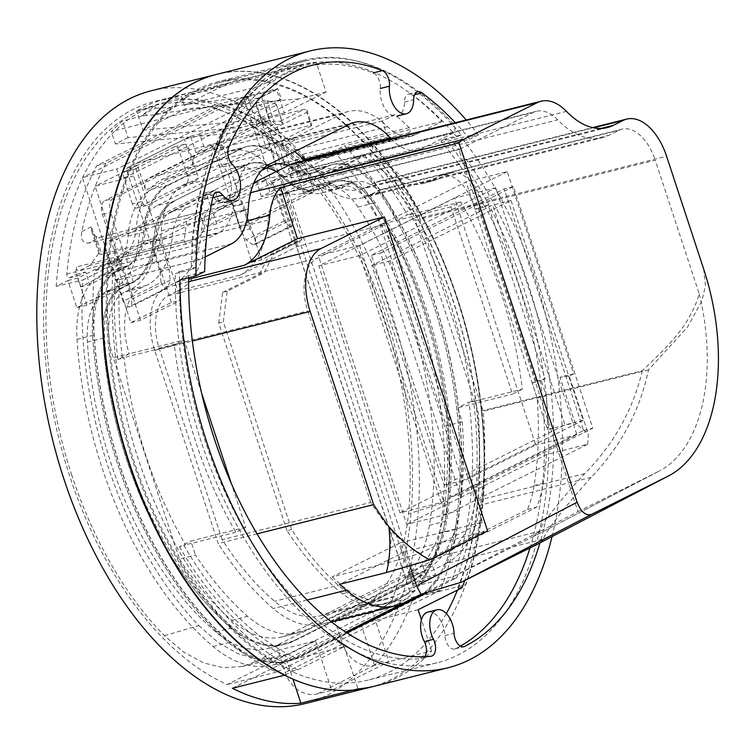 <?xml version="1.0" encoding="UTF-8"?>
<svg xmlns="http://www.w3.org/2000/svg" width="755" height="755" viewBox="0 0 755 755"><rect width="100%" height="100%" fill="white"/><g stroke="black" fill="none" stroke-linecap="round" stroke-linejoin="round"><path stroke-width="0.57" stroke-dasharray="3.77 2.83" d="M191.732 246.394A304.718 174.15 -104.1 0 1 300.764 64.845A304.718 174.15 -104.1 0 1 441.911 121.48L415.797 134.513A52.841 30.2 -104.1 0 1 411.73 136.098A52.841 30.2 -104.1 0 1 387.692 126.727A86.155 49.245 75.9 0 0 348.508 111.457A86.155 49.245 75.9 0 0 342.685 113.618L258.531 155.634A86.155 49.245 75.9 0 0 233.625 203.661A52.841 30.2 -104.1 0 1 217.836 233.352L191.732 246.394L94.347 270.8L120.46 257.766A52.841 30.2 75.9 0 0 136.24 228.067A86.155 49.245 -104.1 0 1 161.145 180.049L245.3 138.023A86.155 49.245 -104.1 0 1 251.122 135.862A86.155 49.245 -104.1 0 1 290.307 151.142A52.841 30.2 75.9 0 0 314.344 160.504A52.841 30.2 75.9 0 0 318.412 158.918L344.525 145.885A304.718 174.15 -104.1 0 1 435.767 305.775A304.718 174.15 -104.1 0 1 440.373 590.344L390.996 602.726L227.208 684.502A304.718 174.15 -104.1 0 1 69.771 476.245A304.718 174.15 -104.1 0 1 154.001 101.632A304.718 174.15 -104.1 0 1 386.39 318.157A304.718 174.15 -104.1 0 1 390.996 602.726M441.911 121.48L344.525 145.885M440.373 590.344L276.585 672.129A304.718 174.15 -104.1 0 1 119.148 463.872A304.718 174.15 -104.1 0 1 94.347 270.8M522.328 389.174L512.503 394.082L450.933 206.832L460.767 201.925A292.94 167.421 -104.1 0 1 500.518 291.071A292.94 167.421 -104.1 0 1 522.328 389.174L472.035 401.783A292.94 167.421 75.9 0 0 450.225 303.67A292.94 167.421 75.9 0 0 410.475 214.524L412.06 213.74A295.809 169.063 75.9 0 0 369.412 154.464L364.844 155.615A295.809 169.063 75.9 0 1 407.483 214.882L396.073 220.583A54.568 31.191 75.9 0 0 354.454 181.804A54.568 31.191 75.9 0 0 350.254 183.446L345.082 186.23A86.155 49.245 -104.1 0 1 338.448 188.807A86.155 49.245 -104.1 0 1 299.263 173.537A52.841 30.2 75.9 0 0 288.221 165.6M460.767 201.925L410.475 214.524M391.128 138.816A57.437 32.824 75.9 0 0 418.261 150.047A57.437 32.824 75.9 0 0 422.139 148.603L453.236 133.078A5.747 3.284 75.9 0 0 454.434 126.16A5.747 3.284 75.9 0 0 452.802 123.244A307.294 175.632 75.9 0 0 305.615 60.966A307.294 175.632 75.9 0 0 195.111 251.915A5.747 3.284 75.9 0 0 199.962 259.493A5.747 3.284 75.9 0 0 200.349 259.343L205.162 256.945M369.412 154.464L370.941 153.709A5.747 3.284 75.9 0 0 372.139 146.791A5.747 3.284 75.9 0 0 370.507 143.875A307.294 175.632 75.9 0 1 457.69 299.952A307.294 175.632 75.9 0 1 464.806 580.472M195.111 251.915L112.816 272.546A307.294 175.632 75.9 0 0 138.382 459.38A307.294 175.632 75.9 0 0 297.923 669.751L293.346 670.893A307.294 175.632 75.9 0 1 133.805 460.531A307.294 175.632 75.9 0 1 218.752 82.739A307.294 175.632 75.9 0 1 453.113 301.094A307.294 175.632 75.9 0 1 457.388 588.985L465.797 584.785A315.911 180.549 75.9 0 0 457.596 298.857A315.911 180.549 75.9 0 0 216.657 74.377M151.274 90.76A315.911 180.549 -104.1 0 1 392.213 315.25A315.911 180.549 -104.1 0 1 304.888 703.632M374.839 686.106A315.911 180.549 75.9 0 0 431.681 650.914L374.537 665.24A315.911 180.549 75.9 0 0 413.221 597.969L465.797 584.785M374.537 665.24L360.994 624.045L413.221 597.969M232.37 688.267L286.985 661.002L292.959 679.17M266.76 167.94A52.841 30.2 75.9 0 0 259.22 168.186A52.841 30.2 75.9 0 0 255.652 169.507L171.498 211.523A52.841 30.2 75.9 0 0 156.219 240.977A86.155 49.245 -104.1 0 1 130.492 289.401L125.207 291.836A54.568 31.191 75.9 0 0 113.288 357.804L179.454 559.04L195.451 555.029A280.879 160.532 75.9 0 0 247.64 616.325A125.217 71.565 75.9 0 0 298.508 632.794A125.217 71.565 75.9 0 0 306.974 629.661L424.319 571.063A125.217 71.565 75.9 0 0 459.389 510.606A280.879 160.532 75.9 0 0 462.239 421.818L457.634 407.832L512.503 394.082M201.538 392.911L184.154 340.043L129.284 353.793L117.874 359.493A295.809 169.063 75.9 0 1 115.005 280.36L144.582 265.59A57.437 32.824 75.9 0 0 161.391 230.822A74.669 42.676 -104.1 0 1 183.238 185.636L262.353 146.13A74.669 42.676 -104.1 0 1 267.402 144.252A74.669 42.676 -104.1 0 1 294.676 151.585M184.154 340.043L174.32 344.95A292.94 167.421 75.9 0 0 235.881 532.199L245.715 527.292L231.54 484.181M245.715 527.292L190.855 541.042L195.451 555.029M276.066 171.668A52.841 30.2 75.9 0 1 283.257 177.548A86.155 49.245 -104.1 0 0 322.451 192.818A86.155 49.245 -104.1 0 0 329.076 190.241L334.257 187.457A54.568 31.191 75.9 0 1 338.457 185.815A54.568 31.191 75.9 0 1 380.067 224.594L446.233 425.829L462.239 421.818M450.933 206.832L380.067 224.594M179.454 559.04A280.879 160.532 75.9 0 0 231.643 620.336A125.217 71.565 75.9 0 0 282.512 636.805A125.217 71.565 75.9 0 0 290.968 633.672L408.323 575.074A125.217 71.565 75.9 0 0 443.383 514.608A280.879 160.532 75.9 0 0 446.233 425.829M261.457 170.583L187.504 207.512A52.841 30.2 75.9 0 0 172.225 236.966A86.155 49.245 -104.1 0 1 146.489 285.39L141.204 287.825A54.568 31.191 75.9 0 0 129.284 353.793L113.288 357.804M217.836 233.352L120.46 257.766M415.797 134.513L318.412 158.918M418.138 609.719L360.994 624.045M461.966 587.843L457.388 588.985M297.923 669.751L344.129 646.676L286.985 661.002M284.946 675.093L293.346 670.893M304.265 160.588A57.437 32.824 75.9 0 0 331.388 171.819A57.437 32.824 75.9 0 0 335.267 170.375L364.844 155.615M179.435 546.743A295.809 169.063 75.9 0 0 291.449 659.209L296.017 658.058A295.809 169.063 75.9 0 1 184.012 545.601L179.435 546.743L190.855 541.042M291.449 659.209L345.62 632.152M422.234 593.902L452.16 578.962A295.809 169.063 75.9 0 0 469.053 402.132L457.634 407.832M412.06 213.74L407.483 214.882M115.005 280.36L119.583 279.208A295.809 169.063 75.9 0 0 122.442 358.342L117.874 359.493M427.226 592.552L456.728 577.82A295.809 169.063 75.9 0 0 473.621 400.99L472.035 401.783M296.017 658.058L346.611 632.803M184.012 545.601L185.598 544.808A292.94 167.421 -104.1 0 1 124.028 357.549L122.442 358.342M112.816 272.546A5.747 3.284 75.9 0 0 117.667 280.114A5.747 3.284 75.9 0 0 118.054 279.973L119.583 279.208M344.129 646.676L358.012 688.871M431.681 650.914L421.441 619.77M456.728 577.82L452.16 578.962M473.621 400.99L469.053 402.132M174.32 344.95L124.028 357.549M235.881 532.199L185.598 544.808M276.585 672.129L227.208 684.502M71.8 475.235A300.811 171.923 -104.1 0 1 148.914 107.134A300.811 171.923 -104.1 0 1 384.37 319.167A300.811 171.923 -104.1 0 1 408.502 513.825C403.359 562.598 386.692 594.685 358.512 610.097L335.248 621.714L372.743 612.314L388.976 661.701L331.681 690.315L317.053 693.977A28.718 23.377 63.5 0 1 285.267 672.573L277.953 650.319L254.69 661.937L242.412 666.42L223.471 667.741L203.68 662.937L183.776 652.15L164.43 635.701A300.811 171.923 -104.1 0 1 71.8 475.235M164.43 635.701L198.829 625.621A303.274 173.329 -104.1 0 1 108.012 466.477A303.274 173.329 -104.1 0 1 82.908 279.973L119.837 261.532L111.608 263.599A11.485 6.569 75.9 0 0 114.005 249.763L102.406 214.486A11.485 6.569 -104.1 0 1 104.803 200.651L113.033 198.584A11.485 6.569 75.9 0 0 110.636 212.419L102.406 214.486M130.889 322.668L140.487 320.262L180.917 300.075L171.319 302.481L130.889 322.668L119.734 288.75L133.314 281.964L123.254 284.484L76.85 307.653L67.922 280.52L56.21 286.371L82.908 279.973M56.21 286.371A301.443 172.282 -104.1 0 1 158.342 104.124A301.443 172.282 -104.1 0 1 306.738 161.277L335.815 153.69A303.274 173.329 -104.1 0 1 423.14 309.125A303.274 173.329 -104.1 0 1 447.819 501.292L408.502 513.825M251.896 262.249L261.494 259.843L301.934 239.646L292.327 242.053L251.896 262.249L236.098 214.212L245.054 209.739L234.994 212.268L206.643 226.415L202.359 213.391L120.3 254.369L130.36 251.849A11.485 6.569 75.9 0 0 127.954 265.684L117.893 268.204A11.485 6.569 -104.1 0 1 120.3 254.369M292.327 242.053L272.253 180.992L305.077 164.609L295.016 167.129L306.738 161.277M314.005 191.742L303.944 194.262L239.637 226.377L249.688 223.857L314.005 191.742L305.077 164.609M249.688 223.857L245.054 209.739M239.637 226.377L234.994 212.268M269.516 131.04L277.746 128.973A11.485 6.569 75.9 0 0 268.988 120.819A11.485 6.569 75.9 0 0 268.214 121.102L259.984 123.169A11.485 6.569 -104.1 0 1 260.758 122.876A11.485 6.569 -104.1 0 1 269.516 131.04L281.124 166.317A11.485 6.569 75.9 0 0 289.882 174.48A11.485 6.569 75.9 0 0 290.656 174.197L281.851 178.586L272.253 180.992M290.656 174.197L298.886 172.131L335.815 153.69M171.319 302.481L153.029 246.847A5.747 3.284 -104.1 0 1 154.228 239.93L130.36 251.849M261.494 259.843L243.204 204.209A5.747 3.284 75.9 0 0 238.825 200.122A5.747 3.284 75.9 0 0 238.438 200.273L163.826 237.523A5.747 3.284 75.9 0 0 162.627 244.441L153.029 246.847M202.359 213.391L212.419 210.871L228.831 202.68A5.747 3.284 -104.1 0 1 229.218 202.529A5.747 3.284 -104.1 0 1 233.606 206.615L243.204 204.209M277.746 128.973L289.354 164.26L281.124 166.317M268.214 121.102L113.033 198.584M114.005 249.763L122.235 247.697L110.636 212.419M122.235 247.697A11.485 6.569 -104.1 0 1 119.837 261.532M198.829 625.621L218.384 642.684L238.693 654.009L258.823 659.106L278.274 657.841L290.543 653.358L254.69 661.937M277.953 650.319L315.448 640.919L290.543 653.358M315.448 640.919L331.681 690.315M358.512 610.097L397.64 599.885L372.743 612.314M397.64 599.885C426.216 584.332 442.94 551.471 447.819 501.292M298.886 172.131A11.485 6.569 -104.1 0 1 298.112 172.423A11.485 6.569 -104.1 0 1 289.354 164.26M132.399 203.916L124.018 178.406A5.747 3.284 -104.1 0 1 125.217 171.489L174.452 146.904A5.747 3.284 -104.1 0 1 174.839 146.763A5.747 3.284 -104.1 0 1 179.218 150.84L187.608 176.349A5.747 3.284 -104.1 0 1 186.41 183.267L137.174 207.861A5.747 3.284 -104.1 0 1 136.778 208.002A5.747 3.284 -104.1 0 1 132.399 203.916L142.006 201.51L133.616 176A5.747 3.284 -104.1 0 1 134.815 169.082L184.05 144.498A5.747 3.284 -104.1 0 1 184.437 144.356A5.747 3.284 -104.1 0 1 188.826 148.433L197.206 173.943A5.747 3.284 -104.1 0 1 196.007 180.86L146.772 205.454A5.747 3.284 -104.1 0 1 146.385 205.596A5.747 3.284 -104.1 0 1 142.006 201.51M388.976 661.701L374.348 665.372A28.718 23.377 63.5 0 1 342.562 643.968L335.248 621.714M259.984 123.169L104.803 200.651M301.934 239.646L281.851 178.586M180.917 300.075L162.627 244.441M140.487 320.262L120.413 259.201L111.608 263.599M67.922 280.52L77.982 278L110.806 261.607L120.413 259.201M303.944 194.262L295.016 167.129M123.254 284.484L117.893 268.204M76.85 307.653L86.91 305.133L119.734 288.75L110.806 261.607M133.314 281.964L127.954 265.684M206.643 226.415L216.704 223.895L236.098 214.212L233.606 206.615M86.91 305.133L77.982 278M216.704 223.895L212.419 210.871M197.97 238.297L205.133 228.397L199.782 212.117L187.193 218.403A299.829 171.357 75.9 0 0 184.314 239.939A2.869 1.642 75.9 0 0 184.541 241.845A2.869 1.642 75.9 0 0 186.73 243.884A2.869 1.642 75.9 0 0 186.929 243.808L197.97 238.297L90.072 265.345L99.632 252.142L99.084 253.831L101.812 254.303L95.979 236.56A11.485 9.353 -116.5 0 0 101.028 236.872L88.439 243.157C82.408 242.78 80.228 238.901 81.899 231.511A299.829 171.357 -104.1 0 1 105.945 163.344L221.526 105.634A299.829 171.357 -104.1 0 1 277.293 133.946C282.247 138.005 288.542 139.835 296.177 139.43L283.587 145.715A11.485 9.353 63.5 0 1 278.538 145.404L284.371 163.146L276.217 163.967L290.533 165.251L301.575 159.73A2.869 1.642 75.9 0 0 302.415 157.502A2.869 1.642 75.9 0 0 301.264 154.718A299.829 171.357 -104.1 0 1 304.293 157.738A2.869 1.642 -104.1 0 1 305.18 159.277A2.869 1.642 -104.1 0 1 304.576 162.731L297.508 166.26L301.613 178.746L270.583 194.243L265.939 180.134L219.384 203.378L215.109 190.345L118.12 238.778L108.975 241.062A11.485 6.569 75.9 0 0 106.578 254.897L111.929 271.187L121.074 268.893L89.741 284.541L85.636 272.055L78.567 275.584A2.869 1.642 -104.1 0 1 78.378 275.66A2.869 1.642 -104.1 0 1 76.633 274.584A2.869 1.642 -104.1 0 1 75.953 271.753A299.829 171.357 -104.1 0 1 76.415 266.987A2.869 1.642 75.9 0 0 76.642 268.884A2.869 1.642 75.9 0 0 78.831 270.932A2.869 1.642 75.9 0 0 79.03 270.856L90.072 265.345M275.735 105.492L276.066 104.058L267.062 100.462C266.345 98.773 252.425 103.869 256.794 104.218L265.798 107.823C268.846 108.173 272.159 107.399 275.735 105.492M276.472 104.416L282.238 122.848L280.303 121.234L273.914 121.3A5.747 0.595 -18.2 0 0 267.742 122.905A5.747 0.595 -18.2 0 0 263.325 124.971A5.747 0.595 -18.2 0 0 263.646 125.056L271.432 124.981A5.747 0.595 -18.2 0 0 273.584 124.584L282.03 124.669L282.238 122.848L282.757 123.527L276.472 104.416M111.929 271.187L80.596 286.834L76.491 274.348L69.422 277.878A2.869 1.642 -104.1 0 1 69.233 277.944A2.869 1.642 -104.1 0 1 67.488 276.868A2.869 1.642 -104.1 0 1 66.808 274.046A299.829 171.357 -104.1 0 1 96.8 165.638L212.381 107.927A299.829 171.357 -104.1 0 1 295.148 160.032A2.869 1.642 -104.1 0 1 296.036 161.57A2.869 1.642 -104.1 0 1 295.432 165.024L288.372 168.554L297.508 166.26M193.355 166.459L184.428 139.316L136.683 163.155L145.611 190.298A11.485 9.353 63.5 0 1 149.622 177.727A11.485 9.353 63.5 0 1 151.179 177.151L198.924 153.312A11.485 9.353 -116.5 0 0 197.366 153.888A11.485 9.353 -116.5 0 0 193.355 166.459L145.611 190.298M106.578 254.897L115.723 252.614L121.074 268.893M115.723 252.614A11.485 6.569 -104.1 0 1 118.12 238.778M280.303 121.234L304.218 109.296L184.428 139.316M273.584 124.584L256.464 133.135L136.683 163.155M256.464 133.135L261.928 134.701L282.03 124.669L306.7 112.353L306.945 110.079L304.218 109.296M187.193 218.403L88.439 243.157M96.8 165.638L105.945 163.344M212.381 107.927L221.526 105.634M394.931 114.675L382.341 120.96L387.692 137.25L398.432 138.203L409.474 132.691A2.869 1.642 75.9 0 0 410.314 130.455A2.869 1.642 75.9 0 0 409.163 127.671A299.829 171.357 75.9 0 0 394.931 114.675L296.177 139.43M288.372 168.554L292.468 181.04L301.613 178.746M292.468 181.04L261.438 196.536L270.583 194.243M261.438 196.536L256.794 182.417L265.939 180.134M256.794 182.417L210.249 205.662L219.384 203.378M210.249 205.662L205.964 192.638L215.109 190.345M205.964 192.638L108.975 241.062M80.596 286.834L89.741 284.541M76.491 274.348L85.636 272.055M261.928 134.701L266.392 148.273L151.179 177.151M306.945 110.079L311.853 125.009L198.924 153.312M311.853 125.009L311.154 125.925L306.7 112.353M266.392 148.273L311.154 125.925M263.325 124.971L256.379 103.869L263.646 125.056M387.692 137.25L284.371 163.146M382.341 120.96L283.587 145.715M398.432 138.203L290.533 165.251M205.133 228.397L101.812 254.303M199.782 212.117L101.028 236.872M95.979 236.56L91.902 231.983L91.298 226.821L99.632 252.142M276.217 163.967L267.893 138.637L278.538 145.404M154.954 106.361L155.558 108.21L145.12 113.429L146.8 115.355L155.247 114.939L162.561 113.108L234.276 103.945L261.711 97.065L276.632 89.618L284.305 112.957L326.056 92.11L316.345 62.589A304.425 173.99 75.9 0 0 302.368 64.76L223.678 84.466L189.741 95.441C182.493 99.065 180.898 102.236 184.956 104.964L259.022 86.4A304.425 173.99 -104.1 0 0 247.763 96.829L111.306 131.568A304.425 173.99 75.9 0 1 122.593 120.97L140.883 116.383A304.425 173.99 -104.1 0 1 154.954 106.361L136.664 110.947A304.425 173.99 75.9 0 1 144.016 106.899A304.425 173.99 75.9 0 1 164.59 99.273A304.425 173.99 75.9 0 1 181.436 96.555L185.513 108.928L142.988 130.162L136.664 110.947M261.711 97.065L269.384 120.404L241.949 127.284L128.067 137.618L122.593 120.97M128.067 137.618L115.383 143.95L111.306 131.568M302.368 64.76L259.022 86.4M247.763 96.829L257.474 126.349L229.888 133.305L115.383 143.95M269.384 120.404L257.474 126.349M241.949 127.284L229.888 133.305M228.312 83.324L184.956 104.964M284.305 112.957L256.87 119.828L142.988 130.162M326.056 92.11L298.782 98.905L256.87 119.828M298.782 98.905L185.513 108.928M316.345 62.589L181.436 96.555M155.558 108.21L170.168 107.493L177.482 105.653L249.197 96.489L276.632 89.618M155.247 114.939L170.168 107.493M146.8 115.355L140.883 116.383M234.276 103.945L249.197 96.489M162.561 113.108L177.482 105.653M145.12 113.429L141.015 116.808M289.561 226.632L284.22 220.922L243.525 97.168L277.821 88.58L281.389 99.433L256.247 105.738L199.688 133.975L205.049 150.254L218.478 143.554A5.747 3.284 -104.1 0 1 218.865 143.403A5.747 3.284 -104.1 0 1 223.244 147.489L250.009 228.897L255.369 237.598L255.747 244.195L292.298 225.943L289.561 226.632L253 244.884L255.747 244.195M256.247 105.738L293.365 218.629L255.369 237.598M293.365 218.629L292.298 225.943M253 244.884L246.224 239.892L240.864 231.19L214.099 149.783A5.747 3.284 75.9 0 0 209.72 145.696A5.747 3.284 75.9 0 0 209.333 145.838L195.904 152.548L190.553 136.268L127.586 167.704A2.869 1.642 75.9 0 0 126.982 171.159L159.994 271.573L161.06 282.417L123.074 301.387L82.38 177.633L116.676 169.044L120.243 179.898L95.092 186.202L132.219 299.093L131.153 306.407L128.416 307.096L123.074 301.387M284.22 220.922L246.224 239.892M281.389 99.433L120.243 179.898M277.821 88.58L116.676 169.044M161.06 282.417L164.968 288.844L167.714 288.155L170.205 280.124L169.139 269.28L136.126 168.875A2.869 1.642 -104.1 0 1 136.731 165.411L95.092 186.202M190.553 136.268L199.688 133.975M170.205 280.124L132.219 299.093M167.714 288.155L131.153 306.407M164.968 288.844L128.416 307.096M243.525 97.168L82.38 177.633M240.864 231.19L250.009 228.897M195.904 152.548L205.049 150.254M159.994 271.573L169.139 269.28M282.663 661.352A149.339 85.353 -104.1 0 1 272.574 665.098A149.339 85.353 -104.1 0 1 213.108 646.497A304.425 173.99 -104.1 0 1 77.019 339.344A81.851 46.782 -104.1 0 1 100.868 275.386L110.362 270.639A60.881 34.796 75.9 0 0 128.02 236.107A82.71 47.272 -104.1 0 1 152 189.194L225.15 152.67A82.71 47.272 -104.1 0 1 230.737 150.594A82.71 47.272 -104.1 0 1 268.874 165.779A60.881 34.796 75.9 0 0 296.941 176.953A60.881 34.796 75.9 0 0 301.056 175.434L310.55 170.687A81.851 46.782 -104.1 0 1 316.081 168.639A81.851 46.782 -104.1 0 1 363.806 196.149A304.425 173.99 -104.1 0 1 439.58 533.408A149.339 85.353 -104.1 0 1 398.036 603.745L282.663 661.352L298.206 657.454A149.339 85.353 -104.1 0 1 288.117 661.201A149.339 85.353 -104.1 0 1 228.652 642.599A304.425 173.99 -104.1 0 1 92.563 335.447A81.851 46.782 -104.1 0 1 116.412 271.489L125.906 266.751A60.881 34.796 75.9 0 0 143.563 232.21A82.71 47.272 -104.1 0 1 167.544 185.296L240.694 148.773A82.71 47.272 -104.1 0 1 246.29 146.696A82.71 47.272 -104.1 0 1 284.418 161.881A60.881 34.796 75.9 0 0 312.485 173.055A60.881 34.796 75.9 0 0 316.6 171.536L326.094 166.789A81.851 46.782 -104.1 0 1 331.624 164.741A81.851 46.782 -104.1 0 1 379.35 192.251A304.425 173.99 -104.1 0 1 455.123 529.519A149.339 85.353 -104.1 0 1 413.58 599.847L298.206 657.454A149.339 85.353 -104.1 0 1 288.117 661.201A149.339 85.353 -104.1 0 1 228.652 642.599A304.425 173.99 -104.1 0 1 92.563 335.447A81.851 46.782 -104.1 0 1 116.412 271.489L125.906 266.751A60.881 34.796 75.9 0 0 143.563 232.21A82.71 47.272 -104.1 0 1 167.544 185.296L240.694 148.773A82.71 47.272 -104.1 0 1 246.29 146.696A82.71 47.272 -104.1 0 1 284.418 161.881A60.881 34.796 75.9 0 0 312.485 173.055A60.881 34.796 75.9 0 0 316.6 171.536L326.094 166.789A81.851 46.782 -104.1 0 1 331.624 164.741A81.851 46.782 -104.1 0 1 379.35 192.251A304.425 173.99 -104.1 0 1 455.123 529.519A149.339 85.353 -104.1 0 1 413.58 599.847L299.81 657.058A149.339 85.353 -104.1 0 1 289.722 660.795A149.339 85.353 -104.1 0 1 230.256 642.194A304.425 173.99 -104.1 0 1 94.158 335.05A81.851 46.782 -104.1 0 1 118.016 271.083L127.51 266.345A60.881 34.796 75.9 0 0 145.168 231.813A82.71 47.272 -104.1 0 1 169.148 184.899L242.298 148.367A82.71 47.272 -104.1 0 1 247.885 146.3A82.71 47.272 -104.1 0 1 286.013 161.485A60.881 34.796 75.9 0 0 314.089 172.659A60.881 34.796 75.9 0 0 318.195 171.13L327.698 166.393A81.851 46.782 -104.1 0 1 333.219 164.345A81.851 46.782 -104.1 0 1 380.945 191.845A304.425 173.99 -104.1 0 1 456.728 529.113A149.339 85.353 -104.1 0 1 415.184 599.451L299.81 657.058M157.361 205.473L230.511 168.95A65.477 37.42 -104.1 0 1 234.928 167.308A65.477 37.42 -104.1 0 1 265.118 179.331A78.114 44.649 75.9 0 0 301.132 193.667A78.114 44.649 75.9 0 0 306.407 191.713L315.901 186.976A64.619 36.929 -104.1 0 1 320.271 185.352A64.619 36.929 -104.1 0 1 357.945 207.068A287.193 164.137 -104.1 0 1 429.435 525.244A132.106 75.5 -104.1 0 1 392.685 587.466L277.311 645.072A132.106 75.5 -104.1 0 1 268.384 648.385A132.106 75.5 -104.1 0 1 215.779 631.926A287.193 164.137 -104.1 0 1 87.391 342.157A64.619 36.929 -104.1 0 1 106.228 291.666L115.723 286.928A78.114 44.649 75.9 0 0 138.373 242.619A65.477 37.42 -104.1 0 1 157.361 205.473L172.904 201.576L246.055 165.052A65.477 37.42 -104.1 0 1 250.471 163.41A65.477 37.42 -104.1 0 1 280.662 175.434A78.114 44.649 75.9 0 0 316.675 189.769A78.114 44.649 75.9 0 0 321.951 187.816L331.445 183.078A64.619 36.929 -104.1 0 1 335.815 181.455A64.619 36.929 -104.1 0 1 373.489 203.171A287.193 164.137 -104.1 0 1 444.978 521.346A132.106 75.5 -104.1 0 1 408.228 583.568L292.855 641.174A132.106 75.5 -104.1 0 1 283.927 644.487A132.106 75.5 -104.1 0 1 231.323 628.028A287.193 164.137 -104.1 0 1 102.935 338.268A64.619 36.929 -104.1 0 1 121.772 287.768L131.266 283.031A78.114 44.649 75.9 0 0 153.916 238.722A65.477 37.42 -104.1 0 1 172.904 201.576L246.055 165.052A65.477 37.42 -104.1 0 1 250.471 163.41A65.477 37.42 -104.1 0 1 280.662 175.434A78.114 44.649 75.9 0 0 316.675 189.769A78.114 44.649 75.9 0 0 321.951 187.816L331.445 183.078A64.619 36.929 -104.1 0 1 335.815 181.455A64.619 36.929 -104.1 0 1 373.489 203.171A287.193 164.137 -104.1 0 1 444.978 521.346A132.106 75.5 -104.1 0 1 408.228 583.568L292.855 641.174A132.106 75.5 -104.1 0 1 283.927 644.487A132.106 75.5 -104.1 0 1 231.323 628.028A287.193 164.137 -104.1 0 1 102.935 338.268A64.619 36.929 -104.1 0 1 121.772 287.768L131.266 283.031A78.114 44.649 75.9 0 0 153.916 238.722A65.477 37.42 -104.1 0 1 172.904 201.576L247.649 164.656A65.477 37.42 -104.1 0 1 252.076 163.014A65.477 37.42 -104.1 0 1 282.266 175.037A78.114 44.649 75.9 0 0 318.28 189.373A78.114 44.649 75.9 0 0 323.555 187.419L333.049 182.672A64.619 36.929 -104.1 0 1 337.409 181.058A64.619 36.929 -104.1 0 1 375.093 202.774A287.193 164.137 -104.1 0 1 446.582 520.95A132.106 75.5 -104.1 0 1 409.833 583.162L294.459 640.769A132.106 75.5 -104.1 0 1 285.532 644.081A132.106 75.5 -104.1 0 1 232.927 627.631A287.193 164.137 -104.1 0 1 104.539 337.863A64.619 36.929 -104.1 0 1 123.367 287.372L132.861 282.625A78.114 44.649 75.9 0 0 155.511 238.316A65.477 37.42 -104.1 0 1 174.499 201.179M424.725 656.718A11.485 6.569 -104.1 0 1 423.064 658.162A11.485 6.569 -104.1 0 1 422.29 658.454A11.485 6.569 -104.1 0 1 421.771 658.539A301.556 172.348 -104.1 0 1 179.69 271.432L175.415 273.565L191.421 269.554A308.446 176.283 -104.1 0 1 282.219 68.148A308.446 176.283 -104.1 0 1 303.057 60.419A308.446 176.283 -104.1 0 1 461.163 134.871L445.167 138.882A308.446 176.283 -104.1 0 1 548.621 433.181A308.446 176.283 -104.1 0 1 457.87 655.085A308.446 176.283 -104.1 0 1 437.032 662.815A308.446 176.283 -104.1 0 1 175.415 273.565M179.69 271.432L195.696 267.421A301.556 172.348 75.9 0 1 203.737 199.509A11.485 6.569 -104.1 0 1 207.587 194.469A11.485 6.569 -104.1 0 1 213.599 197.395A20.102 11.485 75.9 0 0 224.112 202.51A20.102 11.485 75.9 0 0 225.471 202A20.102 11.485 75.9 0 0 231.341 186.362A20.102 11.485 75.9 0 0 223.282 166.864A11.485 6.569 -104.1 0 1 219.563 149.65A301.556 172.348 75.9 0 1 304.727 67.11A301.556 172.348 75.9 0 1 373.225 72.924A11.485 6.569 -104.1 0 1 380.284 88.477A20.102 11.485 75.9 0 0 384.899 108.418A20.102 11.485 75.9 0 0 397.196 116.081A20.102 11.485 75.9 0 0 398.555 115.581A20.102 11.485 75.9 0 0 404.482 102.076A11.485 6.569 -104.1 0 1 408.644 94.073A11.485 6.569 -104.1 0 1 412.759 95.149L414.655 94.668M446.347 613.541A308.446 176.283 -104.1 0 1 388.834 672.394A308.446 176.283 -104.1 0 1 367.996 680.123A308.446 176.283 -104.1 0 1 127.057 442.487A308.446 176.283 -104.1 0 1 197.178 89.468A308.446 176.283 -104.1 0 1 218.016 81.738A308.446 176.283 -104.1 0 1 430.208 242.865A308.446 176.283 -104.1 0 1 457.464 590.089M552.047 536.607A315.911 180.549 75.9 0 0 462.485 138.826L478.491 134.815A315.911 180.549 75.9 0 0 466.241 119.988M369.808 687.361A315.911 180.549 75.9 0 0 391.156 679.443A315.911 180.549 75.9 0 0 462.975 317.883A315.911 180.549 75.9 0 0 216.204 74.49M461.163 134.871L456.888 137.004L440.892 141.015A301.556 172.348 -104.1 0 1 530.001 547.922M456.888 137.004A301.556 172.348 75.9 0 0 412.759 95.149M462.485 138.826L453.746 143.186L469.752 139.175A301.556 172.348 75.9 0 0 455.331 122.725M453.746 143.186A301.556 172.348 -104.1 0 1 539.976 542.892M460.371 646.11A301.556 172.348 -104.1 0 1 455.727 648.573A301.556 172.348 -104.1 0 1 455.416 648.734A11.485 6.569 -104.1 0 1 454.652 649.007A11.485 6.569 -104.1 0 1 444.921 635.587A20.102 11.485 75.9 0 0 427.887 612.097M188.665 277.708A301.556 172.348 -104.1 0 1 188.693 275.528L204.69 271.517M478.491 134.815L469.752 139.175M188.693 275.528L179.954 279.897M445.167 138.882L440.892 141.015M195.696 267.421L191.421 269.554M256.936 533.87L218.214 543.581L154.709 350.424A52.265 29.87 -104.1 0 1 165.628 287.476L175.622 282.483A88.458 50.557 75.9 0 0 201.274 232.314A55.143 31.512 -104.1 0 1 217.261 201.038L253.925 182.729M703.613 268.856L705.491 285.522L701.923 300.981L687.39 327.217L648.517 369.827C639.787 410.871 620.676 446.705 591.174 477.33C566.58 504.51 540.703 537.598 544.025 538.966L446.12 563.504L330.832 621.072A122.923 70.253 75.9 0 1 322.536 624.149A122.923 70.253 75.9 0 1 273.234 608.539A277.142 158.39 75.9 0 1 218.214 543.581M544.025 538.966L540.674 542.439L538.258 543.789M648.517 369.827L483.209 411.258L419.704 218.11L666.59 156.228M294.139 163.127A55.143 31.512 -104.1 0 1 319.554 173.254A88.458 50.557 75.9 0 0 360.333 189.486A88.458 50.557 75.9 0 0 366.317 187.268L376.311 182.285A52.265 29.87 -104.1 0 1 379.841 180.974A52.265 29.87 -104.1 0 1 419.704 218.11M332.219 576.839A268.525 153.473 75.9 0 0 340.882 584.653A114.307 65.326 75.9 0 0 386.73 599.177A114.307 65.326 75.9 0 0 394.45 596.308L414.495 586.305L400.216 542.883L332.219 576.839L387.391 563.003C390.033 553.509 391.307 542.798 391.213 530.859A268.525 153.473 -104.1 0 1 370.724 502.424L222.14 539.674A268.525 153.473 75.9 0 0 274.593 601.273A114.307 65.326 75.9 0 0 320.441 615.787A114.307 65.326 75.9 0 0 328.161 612.928L443.44 555.369A114.307 65.326 75.9 0 0 475.32 501.046A268.525 153.473 75.9 0 0 478.179 411.824L415.231 220.347L655.255 160.183L699.215 293.893C689.324 327.849 664.155 349.48 642.335 370.677L478.179 411.824M222.14 539.674L159.182 348.197A43.658 24.953 -104.1 0 1 168.299 295.62L178.303 290.628A97.074 55.483 75.9 0 0 206.445 235.569A46.527 26.595 -104.1 0 1 219.941 209.182L293.091 172.65A46.527 26.595 -104.1 0 1 296.234 171.489A46.527 26.595 -104.1 0 1 317.676 180.03A97.074 55.483 75.9 0 0 362.428 197.848A97.074 55.483 75.9 0 0 368.987 195.413L378.982 190.42A43.658 24.953 -104.1 0 1 381.936 189.326A43.658 24.953 -104.1 0 1 415.231 220.347M446.12 563.504A122.923 70.253 75.9 0 0 480.397 505.095A277.142 158.39 75.9 0 0 483.209 411.258M409.918 565.655L405.275 551.537L487.57 530.916M405.275 551.537L339.722 584.276M297.763 246.328L280.643 194.262A46.527 26.595 75.9 0 0 268.167 220.101A97.074 55.483 -104.1 0 1 240.024 275.16L297.763 246.328L384.635 224.556L316.892 258.38A43.658 24.953 -104.1 0 0 307.776 310.947L370.724 502.424M642.335 370.677C632.841 410.154 613.636 444.468 584.71 473.63C561.314 498.677 536.324 530.161 540.344 531.076L533.898 536.343L658.558 471.394A165.213 94.422 -104.1 0 0 659.426 470.95L534.889 535.833M533.87 536.343L453.302 576.575L414.495 586.305M280.643 194.262L458.955 149.565A46.527 26.595 -104.1 0 1 459.965 149.018L533.115 112.495A46.527 26.595 -104.1 0 1 536.258 111.325A46.527 26.595 -104.1 0 1 557.709 119.866A97.074 55.483 75.9 0 0 602.462 137.684A97.074 55.483 75.9 0 0 609.011 135.249L619.015 130.266A43.658 24.953 -104.1 0 1 621.96 129.171A43.658 24.953 -104.1 0 1 655.255 160.183M453.302 576.575L577.99 511.626L458.955 149.565M699.215 293.893A165.213 94.422 -104.1 0 1 659.426 470.95M577.99 511.626L658.558 471.394M387.391 563.003L420.214 553.358A187.542 107.182 -104.1 0 1 391.213 530.859M400.216 542.883L482.511 522.252L384.635 224.556M482.511 522.252L420.214 553.358M273.81 254.048L299.622 241.166L414.552 590.703L394.856 600.536A111.429 63.684 -104.1 0 1 387.324 603.33A111.429 63.684 -104.1 0 1 346.979 592.647A265.656 151.831 -104.1 0 1 291.6 529.519L223.338 321.904L227.161 291.251L264.014 272.848L273.81 254.048L269.242 255.199L295.054 242.308L299.622 241.166M295.054 242.308L409.974 591.845L414.552 590.703M409.974 591.845L390.278 601.678A111.429 63.684 -104.1 0 1 382.757 604.472A111.429 63.684 -104.1 0 1 342.411 593.798L346.979 592.647M342.411 593.798A265.656 151.831 -104.1 0 1 287.032 530.671L291.6 529.519M287.032 530.671L218.771 323.046L223.338 321.904M218.771 323.046L222.583 292.393L227.161 291.251M222.583 292.393L259.437 273.989L264.014 272.848M259.437 273.989L269.242 255.199M583.256 420.299L462.39 480.652L390.118 260.834L510.984 200.481L583.256 420.299L564.966 424.886L444.11 485.229L371.837 265.411L492.694 205.067L564.966 424.886M513.381 186.645L380.586 252.953L459.993 494.487L592.788 428.179L513.381 186.645L504.236 188.939L371.441 255.247L450.848 496.781L583.643 430.473L504.236 188.939M390.118 260.834L371.837 265.411M462.39 480.652L444.11 485.229M510.984 200.481L492.694 205.067M507.237 171.649L359.522 245.403L318.374 255.718L466.09 181.964L547.507 429.595L574.942 422.715L559.993 377.264L573.706 373.829L507.237 171.649L466.09 181.964M359.522 245.403L447.857 514.07L406.709 524.385L318.374 255.718M447.857 514.07L587.692 444.242L546.544 454.557L406.709 524.385M441.109 502.528L359.909 255.567L495.695 187.778L576.886 434.729L441.109 502.528L399.961 512.843L318.761 265.883L454.548 198.084L535.739 445.044L399.961 512.843M359.909 255.567L318.761 265.883M576.886 434.729L535.739 445.044M495.695 187.778L454.548 198.084M587.692 444.242A267.374 152.812 75.9 0 0 588.287 434.031L574.942 422.715M573.706 373.829L569.232 376.056L588.287 434.031M371.441 255.247L380.586 252.953M583.643 430.473L592.788 428.179M450.848 496.781L459.993 494.487M279.671 195.045L353.095 158.39A45.375 25.934 -104.1 0 1 356.162 157.248A45.375 25.934 -104.1 0 1 377.132 165.628A97.65 55.804 75.9 0 0 422.253 183.663A97.65 55.804 75.9 0 0 428.849 181.219L438.551 176.377A42.506 24.292 -104.1 0 1 441.42 175.311A42.506 24.292 -104.1 0 1 473.838 205.511L475.084 209.314L478.963 207.38L536.069 381.058L532.19 383.002L537.126 398.008A267.374 152.812 -104.1 0 1 534.115 485.427A113.156 64.675 -104.1 0 1 527.509 509.493L423.715 561.324A4.02 2.293 75.9 0 0 422.875 566.165L426.443 577.018L412.721 583.87L410.041 575.735L405.567 577.971L279.671 195.045L288.816 192.761L362.24 156.096A45.375 25.934 -104.1 0 1 365.307 154.954A45.375 25.934 -104.1 0 1 386.277 163.335A97.65 55.804 75.9 0 0 431.398 181.379A97.65 55.804 75.9 0 0 437.994 178.926L447.696 174.084A42.506 24.292 -104.1 0 1 450.565 173.018A42.506 24.292 -104.1 0 1 482.983 203.227L484.229 207.021L488.108 205.086L545.214 378.774L541.335 380.709L546.271 395.714A267.374 152.812 -104.1 0 1 547.507 429.595M546.544 454.557A267.374 152.812 -104.1 0 1 543.26 483.134A113.156 64.675 -104.1 0 1 536.654 507.2L432.86 559.03A4.02 2.293 75.9 0 0 432.02 563.872L435.588 574.725L421.866 581.586L419.185 573.441L414.712 575.678L288.816 192.761M475.084 209.314L484.229 207.021M478.963 207.38L488.108 205.086M536.069 381.058L545.214 378.774M532.19 383.002L541.335 380.709M537.126 398.008L546.271 395.714M527.509 509.493L536.654 507.2M426.443 577.018L435.588 574.725M412.721 583.87L421.866 581.586M410.041 575.735L419.185 573.441M405.567 577.971L414.712 575.678M569.232 376.056L559.993 377.264M452.802 123.244L370.507 143.875M443.383 514.608L459.389 510.606M408.323 575.074L424.319 571.063M290.968 633.672L306.974 629.661M231.643 620.336L247.64 616.325M125.207 291.836L141.204 287.825M130.492 289.401L146.489 285.39M156.219 240.977L172.225 236.966M171.498 211.523L187.504 207.512M255.652 169.507L271.658 165.496M283.257 177.548L299.263 173.537M329.076 190.241L345.082 186.23M334.257 187.457L350.254 183.446M233.625 203.661L136.24 228.067M258.531 155.634L161.145 180.049M342.685 113.618L245.3 138.023M387.692 126.727L290.307 151.142M335.267 170.375L422.139 148.603M453.236 133.078L370.941 153.709M144.582 265.59L231.445 243.818M200.349 259.343L118.054 279.973M161.391 230.822L248.253 209.05M183.238 185.636L270.101 163.863M262.353 146.13L349.225 124.358M154.228 239.93L163.826 237.523M238.438 200.273L228.831 202.68M342.562 643.968L285.267 672.573M374.348 665.372L317.053 693.977M133.616 176L124.018 178.406M134.815 169.082L125.217 171.489M184.05 144.498L174.452 146.904M188.826 148.433L179.218 150.84M197.206 173.943L187.608 176.349M196.007 180.86L186.41 183.267M146.772 205.454L137.174 207.861M186.929 243.808L79.03 270.856M295.432 165.024L304.576 162.731M81.899 231.511L91.298 226.821M267.893 138.637L277.293 133.946M184.314 239.939L76.415 266.987M66.808 274.046L75.953 271.753M409.163 127.671L301.264 154.718M295.148 160.032L304.293 157.738M69.422 277.878L78.567 275.584M267.062 100.462L273.914 121.3M265.798 107.823L271.432 124.981M409.474 132.691L301.575 159.73M127.586 167.704L136.731 165.411M214.099 149.783L223.244 147.489M209.333 145.838L218.478 143.554M126.982 171.159L136.126 168.875M213.108 646.497L230.256 642.194M77.019 339.344L94.158 335.05M100.868 275.386L118.016 271.083M110.362 270.639L127.51 266.345M128.02 236.107L145.168 231.813M152 189.194L169.148 184.899M225.15 152.67L242.298 148.367M268.874 165.779L286.013 161.485M301.056 175.434L318.195 171.13M310.55 170.687L327.698 166.393M363.806 196.149L380.945 191.845M439.58 533.408L456.728 529.113M398.036 603.745L415.184 599.451M138.373 242.619L155.511 238.316M230.511 168.95L247.649 164.656M265.118 179.331L282.266 175.037M306.407 191.713L323.555 187.419M315.901 186.976L333.049 182.672M357.945 207.068L375.093 202.774M429.435 525.244L446.582 520.95M392.685 587.466L409.833 583.162M277.311 645.072L294.459 640.769M215.779 631.926L232.927 627.631M87.391 342.157L104.539 337.863M106.228 291.666L123.367 287.372M115.723 286.928L132.861 282.625M203.737 199.509L212.882 197.215M421.771 658.539L430.916 656.246M455.416 648.734L462.985 646.827M219.563 149.65L228.708 147.357M223.282 166.864L232.427 164.571M404.482 102.076L413.627 99.792M444.921 635.587L454.066 633.294M175.622 282.483L188.656 279.218M201.274 232.314L246.602 220.951M403.991 602.735L330.832 621.072M217.261 201.038L250.632 192.676M319.554 173.254L566.439 111.372M366.317 187.268L600.904 128.473M376.311 182.285L593.581 127.822M154.709 350.424L192.355 340.996M165.628 287.476L188.637 281.709M591.174 477.33L480.397 505.095M307.021 600.065L273.234 608.539M178.303 290.628L240.024 275.16M206.445 235.569L268.167 220.101M540.344 531.076L443.44 555.369M394.45 596.308L328.161 612.928M219.941 209.182L459.965 149.018M293.091 172.65L533.115 112.495M317.676 180.03L557.709 119.866M368.987 195.413L609.011 135.249M378.982 190.42L619.015 130.266M159.182 348.197L307.776 310.947M168.299 295.62L316.892 258.38M584.71 473.63L475.32 501.046M340.882 584.653L274.593 601.273M390.278 601.678L394.856 600.536M353.095 158.39L362.24 156.096M377.132 165.628L386.277 163.335M428.849 181.219L437.994 178.926M438.551 176.377L447.696 174.084M473.838 205.511L482.983 203.227M534.115 485.427L543.26 483.134M423.715 561.324L432.86 559.03M422.875 566.165L432.02 563.872M300.764 64.845L154.001 101.632M305.615 60.966L218.752 82.739M282.512 636.805L298.508 632.794M259.22 168.186L275.226 164.175M322.451 192.818L338.448 188.807M338.457 185.815L354.454 181.804M348.508 111.457L251.122 135.862M411.73 136.098L314.344 160.504M267.402 144.252L354.265 122.48M331.388 171.819L418.261 150.047M199.962 259.493L117.667 280.114M148.914 107.134L158.342 104.124M242.412 666.42L278.274 657.832M238.825 200.122L229.218 202.529M289.882 174.48L298.112 172.423M268.988 120.819L260.758 122.876M184.437 144.356L174.839 146.763M146.385 205.596L136.778 208.002M186.73 243.884L78.831 270.932M69.233 277.944L78.378 275.66M149.622 177.727L197.366 153.888M99.084 253.831L91.902 231.983M223.678 84.466L164.59 99.273M209.72 145.696L218.865 143.403M272.574 665.098L289.722 660.795M230.737 150.594L247.885 146.3M296.941 176.953L314.089 172.659M316.081 168.639L333.219 164.345M234.928 167.308L252.076 163.014M301.132 193.667L318.28 189.373M320.271 185.352L337.409 181.058M268.384 648.385L285.532 644.081M437.032 662.815L367.996 680.123M304.727 67.11L313.872 64.817M303.057 60.419L218.016 81.738M207.587 194.469L216.732 192.176M408.644 94.073L417.789 91.789M422.29 658.454L431.435 656.161M454.652 649.007L463.796 646.724M360.333 189.486L607.218 127.614M379.841 180.974L592.666 127.623M331.37 621.931L322.536 624.149M296.234 171.489L536.258 111.325M362.428 197.848L602.462 137.684M381.936 189.326L621.96 129.171M386.73 599.177L320.441 615.787M382.757 604.472L387.324 603.33M356.162 157.248L365.307 154.954M422.253 183.663L431.398 181.379M441.42 175.311L450.565 173.018"/><path stroke-width="1.13" d="M304.888 703.632A315.911 180.549 -104.1 0 1 63.958 479.151A315.911 180.549 -104.1 0 1 151.274 90.76L216.657 74.377A315.911 180.549 75.9 0 0 129.331 462.768A315.911 180.549 75.9 0 0 284.946 675.093L232.37 688.267A315.911 180.549 75.9 0 0 300.858 703.198L358.012 688.871A315.911 180.549 75.9 0 0 374.839 686.106L304.888 703.632M292.959 679.17L300.858 703.198M231.54 484.181L201.538 392.911M288.221 165.6A52.841 30.2 75.9 0 0 275.226 164.175A52.841 30.2 75.9 0 0 271.658 165.496L261.457 170.583M276.066 171.668A52.841 30.2 75.9 0 0 266.76 167.94M421.441 619.77L418.138 609.719L461.966 587.843A307.294 175.632 75.9 0 0 464.806 580.472M294.676 151.585A74.669 42.676 -104.1 0 1 303.567 159.834A57.437 32.824 75.9 0 0 304.265 160.588M345.62 632.152L422.234 593.902M346.611 632.803L427.226 592.552M205.162 256.945L231.445 243.818A57.437 32.824 75.9 0 0 248.253 209.05A74.669 42.676 -104.1 0 1 270.101 163.863L349.225 124.358A74.669 42.676 -104.1 0 1 354.265 122.48A74.669 42.676 -104.1 0 1 390.439 138.061A57.437 32.824 75.9 0 0 391.128 138.816M539.976 542.892A301.556 172.348 -104.1 0 1 464.872 646.28A301.556 172.348 -104.1 0 1 464.561 646.44A11.485 6.569 -104.1 0 1 463.796 646.724A11.485 6.569 -104.1 0 1 454.066 633.294A20.102 11.485 75.9 0 0 437.032 609.804A20.102 11.485 75.9 0 0 433.474 639.306A11.485 6.569 -104.1 0 1 432.209 655.869A11.485 6.569 -104.1 0 1 431.435 656.161A11.485 6.569 -104.1 0 1 430.916 656.246A301.556 172.348 -104.1 0 1 188.665 277.708M437.032 609.804L427.887 612.097A20.102 11.485 75.9 0 0 424.329 641.599A11.485 6.569 -104.1 0 1 424.725 656.718M373.225 72.924L382.37 70.63A11.485 6.569 -104.1 0 1 389.429 86.183A20.102 11.485 75.9 0 0 394.034 106.125A20.102 11.485 75.9 0 0 406.341 113.788A20.102 11.485 75.9 0 0 407.7 113.288A20.102 11.485 75.9 0 0 413.627 99.792A11.485 6.569 -104.1 0 1 417.789 91.789A11.485 6.569 -104.1 0 1 421.903 92.856A301.556 172.348 75.9 0 1 455.331 122.725M552.047 536.607A315.911 180.549 75.9 0 1 469.336 659.851A315.911 180.549 75.9 0 1 447.989 667.769A315.911 180.549 75.9 0 1 179.954 279.897L195.951 275.886L204.69 271.517A301.556 172.348 75.9 0 1 212.882 197.215A11.485 6.569 -104.1 0 1 216.732 192.176A11.485 6.569 -104.1 0 1 222.744 195.101A20.102 11.485 75.9 0 0 233.257 200.217A20.102 11.485 75.9 0 0 234.616 199.707A20.102 11.485 75.9 0 0 240.486 184.078A20.102 11.485 75.9 0 0 232.427 164.571A11.485 6.569 -104.1 0 1 228.708 147.357A301.556 172.348 75.9 0 1 313.872 64.817A301.556 172.348 75.9 0 1 382.37 70.63M466.241 119.988A315.911 180.549 75.9 0 0 310.38 50.887L216.204 74.49A315.911 180.549 75.9 0 0 194.856 82.408A315.911 180.549 75.9 0 0 123.037 443.978A315.911 180.549 75.9 0 0 369.808 687.361L447.989 667.769M310.38 50.887A315.911 180.549 75.9 0 0 289.042 58.805A315.911 180.549 75.9 0 0 195.951 275.886M530.001 547.922A301.556 172.348 -104.1 0 1 460.371 646.11M457.464 590.089A308.446 176.283 -104.1 0 1 446.347 613.541M297.47 238.703L280.662 187.561A55.143 31.512 75.9 0 0 269.846 215.128A88.458 50.557 -104.1 0 1 244.205 265.298L297.47 238.703L384.333 216.93L321.073 248.518A52.265 29.87 -104.1 0 0 310.154 311.466L373.659 504.614L256.936 533.87M416.571 585.899L577.122 502.264C580.982 511.984 585.786 516.024 591.533 514.381L461.116 582.322L421.007 594.232L416.571 585.899L409.918 565.655M386.334 572.592L429.708 559.804A194.648 111.249 -104.1 0 1 388.863 526.603C390.741 544.346 389.901 559.681 386.334 572.592L339.722 584.276A277.142 158.39 75.9 0 0 346.385 590.202A122.923 70.253 75.9 0 0 395.686 605.812A122.923 70.253 75.9 0 0 403.991 602.735L421.007 594.232M461.116 582.322L537.211 544.327L667.628 476.386L591.533 514.381M280.662 187.561L458.964 142.874A55.143 31.512 -104.1 0 1 464.146 139.156L537.296 102.633A55.143 31.512 -104.1 0 1 541.024 101.245A55.143 31.512 -104.1 0 1 566.439 111.372A88.458 50.557 75.9 0 0 607.218 127.614A88.458 50.557 75.9 0 0 613.192 125.396L623.196 120.404A52.265 29.87 -104.1 0 1 626.726 119.092A52.265 29.87 -104.1 0 1 666.59 156.228L703.613 268.856A172.319 98.48 -104.1 0 1 668.534 475.924L537.211 544.327M253.925 182.729L290.411 164.514A55.143 31.512 -104.1 0 1 294.139 163.127L541.024 101.245M577.122 502.264L458.964 142.874M668.534 475.924A172.319 98.48 -104.1 0 1 667.628 476.386M429.708 559.804L487.57 530.916L384.333 216.93M388.863 526.603A277.142 158.39 -104.1 0 1 373.659 504.614M303.567 159.834L390.439 138.061M424.329 641.599L433.474 639.306M380.284 88.477L389.429 86.183M213.599 197.395L222.744 195.101M414.655 94.668L421.903 92.856M462.985 646.827L464.561 646.44M188.656 279.218L244.205 265.298M246.602 220.951L269.846 215.128M250.632 192.676L464.146 139.156M290.411 164.514L537.296 102.633M600.904 128.473L613.192 125.396M593.581 127.822L623.196 120.404M192.355 340.996L310.154 311.466M188.637 281.709L321.073 248.518M346.385 590.202L307.021 600.065M397.196 116.081L406.341 113.788M224.112 202.51L233.257 200.217M592.666 127.623L626.726 119.092M395.686 605.812L331.37 621.931"/></g></svg>
